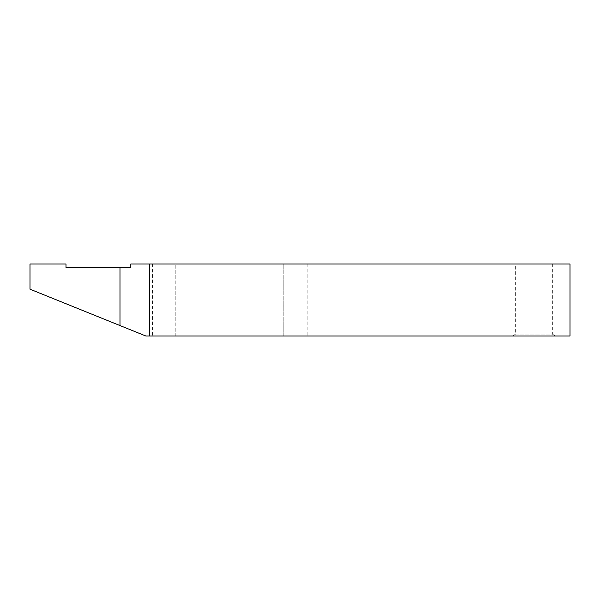 <?xml version="1.0" encoding="UTF-8"?>
<svg xmlns="http://www.w3.org/2000/svg" width="600" height="600" viewBox="0 0 600 600"><rect width="100%" height="100%" fill="white"/><g stroke="black" fill="none" stroke-linecap="round" stroke-linejoin="round"><path stroke-width="0.45" stroke-dasharray="3 2.25" d="M515.64 334.132L552.36 334.132L555.6 336L512.4 336L515.64 334.132L515.64 264L552.36 264L552.36 334.132L515.64 334.132M512.4 336L555.6 336M552.36 264L515.64 264M175.8 336L283.8 336L175.8 336L175.8 264L152.4 264L307.2 264L175.8 264L175.8 336M283.8 336L307.2 336L283.8 336L283.8 264L283.8 336M120 325.56L145.837 336L149.7 336L149.7 264L130.8 264L130.8 267.6L66 267.6L66 264L30 264L30 289.2L120 325.56L120 267.6M149.7 336L570 336L570 264L149.7 264M152.4 264L152.4 336M307.2 264L307.2 336"/><path stroke-width="0.9" d="M120 325.56L30 289.2L30 264L66 264L66 267.6L130.8 267.6L130.8 264L149.7 264L149.7 336L145.837 336L120 325.56L120 267.6M149.7 264L570 264L570 336L149.7 336"/></g></svg>
